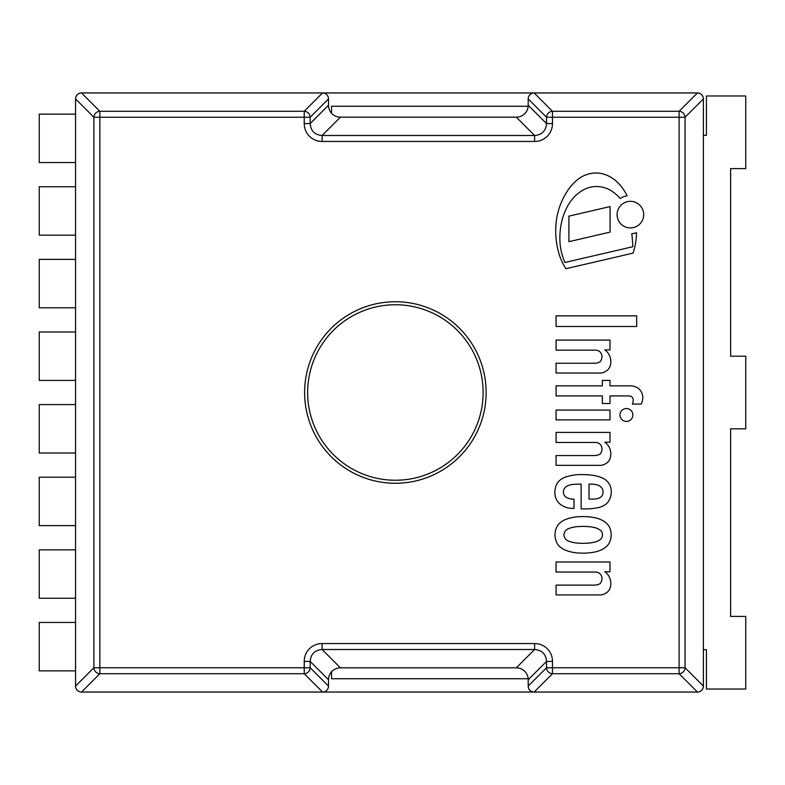 <?xml version="1.0" encoding="UTF-8"?>
<svg xmlns="http://www.w3.org/2000/svg" width="785" height="785" viewBox="0 0 785 785"><rect width="100%" height="100%" fill="white"/><g stroke="black" fill="none" stroke-linecap="round" stroke-linejoin="round"><path stroke-width="1.18" d="M486.141 392.5A90.775 90.775 0 0 1 349.992 471.108A90.775 90.775 0 0 1 349.992 313.892A90.775 90.775 0 0 1 486.141 392.5M304.227 661.431L310.183 661.431C310.781 654.082 314.746 650.108 322.105 649.509L322.105 643.553A18.712 18.153 -135 0 0 304.227 661.431L304.227 673.716A6.054 5.868 -45 0 0 310.183 667.76L93.886 667.76A6.054 5.868 45 0 0 99.842 673.716L99.842 111.284A6.054 5.868 135 0 0 93.886 117.24L310.183 117.24A6.054 5.868 -135 0 0 304.227 111.284L304.227 123.569A18.712 18.153 135 0 0 322.105 141.447L534.605 141.447L534.605 135.491L322.105 135.491L322.105 141.447M328.503 98.92L328.503 105.239A12.472 12.099 135 0 0 340.425 117.161L322.105 135.491C314.746 134.892 310.781 130.918 310.183 123.569L310.183 117.24L328.503 98.92A6.241 6.054 -45 0 0 322.547 92.954L81.522 92.954A6.241 6.054 -135 0 0 75.556 98.92L75.556 686.08A6.241 6.054 135 0 0 81.522 692.046L322.547 692.046A6.241 6.054 45 0 0 328.503 686.08L310.183 667.76L310.183 661.431L328.503 679.761A12.472 12.099 -135 0 1 340.425 667.839L322.105 649.509L534.605 649.509L534.605 643.553L322.105 643.553M328.503 105.239L310.183 123.569L304.227 123.569M340.425 117.161L516.285 117.161L534.605 135.491C541.954 134.892 545.928 130.918 546.527 123.569L552.483 123.569L552.483 111.284A6.054 5.868 135 0 0 546.527 117.24L685.069 117.24A6.054 5.868 -135 0 0 679.104 111.284L679.104 673.716A6.054 5.868 -45 0 0 685.069 667.76L552.483 667.76L552.483 661.431A18.712 18.153 -45 0 0 534.605 643.553M528.207 105.239L528.207 98.92L546.527 117.24L546.527 123.569L528.207 105.239A12.472 12.099 45 0 1 516.285 117.161M340.425 667.839L516.285 667.839L534.605 649.509C541.954 650.108 545.928 654.082 546.527 661.431L546.527 667.76L528.207 686.08A6.241 6.054 135 0 0 534.163 692.046L697.433 692.046A6.241 6.054 45 0 0 703.389 686.08L703.389 98.92A6.241 6.054 -45 0 0 697.433 92.954L534.163 92.954A6.241 6.054 -135 0 0 528.207 98.92M534.163 692.046L552.483 673.716A6.054 5.868 45 0 1 546.527 667.76L552.483 667.76L552.483 673.716L679.104 673.716L697.433 692.046M516.285 667.839A12.472 12.099 -45 0 1 528.207 679.761L546.527 661.431L552.483 661.431M328.503 679.761L328.503 686.08M528.207 686.08L528.207 679.761M604.813 571.774A13.728 13.728 0 0 1 610.534 580.763A13.836 13.836 0 0 1 610.122 587.945A9.449 9.449 0 0 1 605.088 593.558A9.636 9.636 0 0 1 599.505 594.922L556.074 594.922L556.074 585.119L594.196 585.119A11.598 11.598 0 0 0 599.917 583.755A7.33 7.33 0 0 0 601.281 575.483A6.251 6.251 0 0 0 595.56 572.049L556.074 572.049L556.074 561.972L609.994 561.972L609.994 571.774L604.813 571.774M604.813 349.894A13.728 13.728 0 0 1 610.534 358.882A13.836 13.836 0 0 1 610.122 366.065A9.449 9.449 0 0 1 605.088 371.678A9.636 9.636 0 0 1 599.505 373.042L556.074 373.042L556.074 363.239L594.196 363.239A11.598 11.598 0 0 0 599.917 361.875A7.33 7.33 0 0 0 601.281 353.603A6.251 6.251 0 0 0 595.56 350.169L556.074 350.169L556.074 340.091L609.994 340.091L609.994 349.894L604.813 349.894M626.42 408.534A6.447 6.447 0 0 1 632.004 418.199A6.447 6.447 0 0 1 620.837 418.199A6.447 6.447 0 0 1 626.42 408.534M594.196 455.545A11.598 11.598 0 0 0 599.917 454.191A7.33 7.33 0 0 0 601.281 445.909A6.251 6.251 0 0 0 595.56 442.475L556.074 442.475L556.074 432.398L609.994 432.398L609.994 442.2L604.813 442.2A13.728 13.728 0 0 1 610.534 451.189A13.836 13.836 0 0 1 610.122 458.381A9.449 9.449 0 0 1 605.088 463.994A9.636 9.636 0 0 1 599.505 465.348L556.074 465.348L556.074 455.545L594.196 455.545M636.674 326.482L556.074 326.482L556.074 315.855L636.674 315.855L636.674 326.482M609.994 385.837L630.522 385.837A12.864 12.864 0 0 1 638.853 388.83A12.03 12.03 0 0 1 641.237 391.676A12.58 12.58 0 0 1 642.807 397.867A17.888 17.888 0 0 1 641.306 404.079L632.317 404.079A8.723 8.723 0 0 0 633.23 400.134A4.17 4.17 0 0 0 630.954 396.307A5.485 5.485 0 0 0 628.775 395.915L609.994 395.915L609.994 403.539L602.37 403.539L602.37 395.915L556.074 395.915L556.074 385.837L602.37 385.837L602.37 380.391L609.994 380.391L609.994 385.837M556.074 419.877L556.074 410.074L609.994 410.074L609.994 419.877L556.074 419.877M591.674 475.151A34.815 34.815 0 0 1 604.146 478.87A15.18 15.18 0 0 1 610.808 487.681A18.536 18.536 0 0 1 610.436 497.209A15.19 15.19 0 0 1 606.452 503.744A19.076 19.076 0 0 1 598.553 507.561A63.016 63.016 0 0 1 586.032 508.915L581.126 508.915L581.126 484.139A135.893 135.893 0 0 0 572.687 484.414A17.869 17.869 0 0 0 567.388 485.895A6.957 6.957 0 0 0 563.973 489.31A6.339 6.339 0 0 0 564.964 496.159A4.288 4.288 0 0 0 566.191 497.317A15.298 15.298 0 0 0 573.992 499.162L574.051 508.376L571.657 508.376A19.91 19.91 0 0 1 559.617 503.744L558.439 502.616A15.769 15.769 0 0 1 556.349 499.388A17.152 17.152 0 0 1 554.985 490.134A18.899 18.899 0 0 1 556.771 484.109A14.836 14.836 0 0 1 560.343 479.88A41.576 41.576 0 0 1 563.973 477.604A49.759 49.759 0 0 1 583.304 474.611A70.846 70.846 0 0 1 591.674 475.151M589.025 499.113L593.107 499.113A15.641 15.641 0 0 0 599.377 497.916A5.809 5.809 0 0 0 601.938 495.855A7.654 7.654 0 0 0 603.027 491.381A5.789 5.789 0 0 0 601.281 487.406A8.635 8.635 0 0 0 596.1 484.688A23.785 23.785 0 0 0 589.025 484.139L589.025 499.113M602.232 536.44A4.798 4.798 0 0 0 602.38 534.86A4.798 4.798 0 0 0 600.525 530.454L599.505 529.669A14.67 14.67 0 0 0 595.903 527.922A44.666 44.666 0 0 0 589.839 526.755A62.152 62.152 0 0 0 580.311 526.48A56.726 56.726 0 0 0 574.316 527.029A29.977 29.977 0 0 0 567.771 528.943A9.803 9.803 0 0 0 565.063 531.386A8.036 8.036 0 0 0 563.964 534.86A8.036 8.036 0 0 0 565.063 538.343A9.803 9.803 0 0 0 567.771 540.786A29.977 29.977 0 0 0 574.316 542.7A56.726 56.726 0 0 0 580.311 543.249A62.152 62.152 0 0 0 589.839 542.975A44.666 44.666 0 0 0 595.903 541.807A14.67 14.67 0 0 0 599.505 540.06L600.525 539.275A5.053 5.053 0 0 0 602.232 536.44M558.253 545.153L557.998 544.8A18.006 18.006 0 0 1 557.998 524.92L558.253 524.576A20.4 20.4 0 0 1 564.513 519.905A44.47 44.47 0 0 1 571.657 517.658A52.036 52.036 0 0 1 582.421 516.589A55.46 55.46 0 0 1 589.82 516.942A71.886 71.886 0 0 1 596.315 518.031A33.098 33.098 0 0 1 602.478 520.416A17.309 17.309 0 0 1 607.266 524.027A12.609 12.609 0 0 1 609.641 527.471A20.174 20.174 0 0 1 611.181 534.86A20.174 20.174 0 0 1 609.641 542.258A12.609 12.609 0 0 1 607.266 545.703A17.309 17.309 0 0 1 602.478 549.314A33.098 33.098 0 0 1 596.315 551.698A71.886 71.886 0 0 1 589.82 552.787A55.46 55.46 0 0 1 582.421 553.131A52.036 52.036 0 0 1 571.657 552.071A44.47 44.47 0 0 1 564.513 549.824A20.4 20.4 0 0 1 558.253 545.153M617.088 214.629A13.296 13.296 0 0 1 637.037 203.109A13.296 13.296 0 0 1 637.037 226.139A13.296 13.296 0 0 1 617.088 214.629M568.909 241.672L568.909 216.14L610.082 206.573L610.082 232.105L568.909 241.672M620.209 198.458A41.85 41.85 0 0 0 611.113 190.667A28.074 28.074 0 0 0 597.993 186.575A26.376 26.376 0 0 0 585.924 188.694A35.158 35.158 0 0 0 573.963 197.29A45.363 45.363 0 0 0 565.867 209.644A58.011 58.011 0 0 0 561.383 223.146A72.014 72.014 0 0 0 559.872 239.032A58.963 58.963 0 0 0 562.806 256.842A47.296 47.296 0 0 0 564.955 262.475L632.759 246.725A127.984 127.984 0 0 0 631.768 233.685A19.105 19.105 0 0 0 636.537 232.713A69.993 69.993 0 0 1 633.093 253.123L565.956 268.715A60.062 60.062 0 0 1 559.371 255.047A82.052 82.052 0 0 1 556.624 218.642A72.465 72.465 0 0 1 560.078 205.542A69.512 69.512 0 0 1 567.123 191.462A47.767 47.767 0 0 1 578.486 178.901A30.272 30.272 0 0 1 593.166 173.142A28.319 28.319 0 0 1 608.296 175.889A37.229 37.229 0 0 1 619.718 184.661A50.505 50.505 0 0 1 627.107 195.808A19.105 19.105 0 0 0 620.209 198.458M331.535 113.226L331.535 106.269L528.158 106.269L331.535 106.269L331.535 113.226M331.535 678.731L331.535 671.774L331.535 678.731L528.158 678.731L331.535 678.731M703.389 685.992L703.389 649.686L706.412 649.686L706.412 689.014L745.75 689.014L745.75 616.402L730.619 616.402L730.619 428.806L745.75 428.806L745.75 356.194L730.619 356.194L730.619 168.598L745.75 168.598L745.75 95.986L706.412 95.986L706.412 135.314L703.389 135.314L703.389 99.008A6.054 6.054 0 0 0 697.335 92.954L81.611 92.954A6.054 6.054 0 0 0 75.556 99.008L75.556 685.992A6.054 6.054 0 0 0 81.611 692.046L697.335 692.046A6.054 6.054 0 0 0 703.389 685.992M75.556 186.751L39.25 186.751L39.25 235.166L75.556 235.166M75.556 114.139L39.25 114.139L39.25 162.544L75.556 162.544M75.556 259.374L39.25 259.374L39.25 307.779L75.556 307.779M75.556 331.986L39.25 331.986L39.25 380.401L75.556 380.401M75.556 598.248L39.25 598.248L39.25 549.834L75.556 549.834M75.556 453.014L39.25 453.014L39.25 404.599L75.556 404.599M75.556 525.626L39.25 525.626L39.25 477.221L75.556 477.221M75.556 670.861L39.25 670.861L39.25 622.456L75.556 622.456M483.118 392.5A87.743 87.743 0 0 1 351.503 468.488A87.743 87.743 0 0 1 351.503 316.512A87.743 87.743 0 0 1 483.118 392.5M322.547 92.954L304.227 111.284L99.842 111.284L81.522 92.954M534.605 141.447A18.712 18.153 45 0 0 552.483 123.569M697.433 92.954L679.104 111.284L552.483 111.284L534.163 92.954M81.522 692.046L99.842 673.716L304.227 673.716L322.547 692.046M75.556 98.92L93.886 117.24L93.886 667.76L75.556 686.08M703.389 686.08L685.069 667.76L685.069 117.24L703.389 98.92"/></g></svg>
